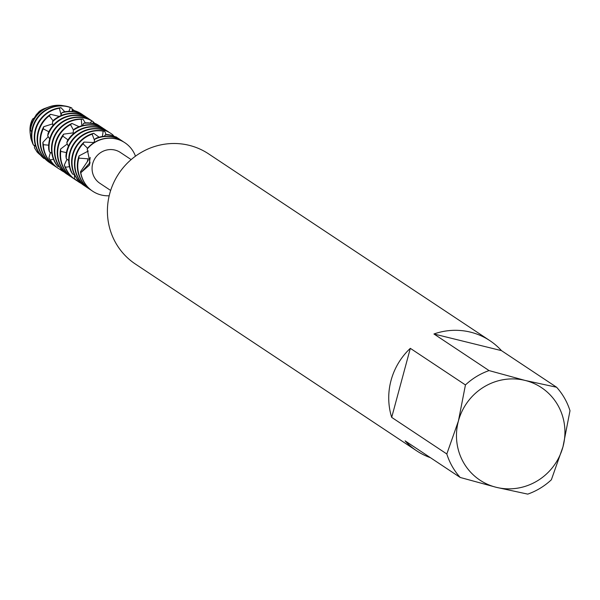 <?xml version="1.0" encoding="UTF-8"?>
<svg xmlns="http://www.w3.org/2000/svg" width="600" height="600" viewBox="0 0 600 600"><rect width="100%" height="100%" fill="white"/><g stroke="black" fill="none" stroke-linecap="round" stroke-linejoin="round"><path stroke-width="0.9" d="M30.023 131.047A21.96 21.203 -56.4 0 1 30.742 123.788A21.96 21.203 -56.4 0 1 32.662 118.958L34.072 118.11M110.663 190.462L99.9 183.315A18.518 17.88 -56.4 0 1 92.715 163.59A18.518 17.88 -56.4 0 1 120.39 152.46L131.153 159.608M430.403 457.673A66.135 63.855 -56.4 0 1 416.7 450.847L135.382 264.038A66.135 63.855 -56.4 0 1 109.733 193.597A66.135 63.855 -56.4 0 1 208.56 153.847L489.877 340.657A66.135 63.855 -56.4 0 1 501.48 350.64L556.597 387.24L525.12 380.438L489.053 370.582L433.942 333.983L501.48 350.64M416.7 450.847A66.135 63.855 -56.4 0 1 405.097 440.865L460.215 477.465L496.283 487.32A55.552 53.64 -56.4 0 0 562.98 446.775L551.37 479.768A66.135 63.855 -56.4 0 1 527.752 494.123L496.283 487.32A55.552 53.64 -56.4 0 1 458.423 420.982A55.552 53.64 -56.4 0 1 525.12 380.438A55.552 53.64 -56.4 0 1 562.98 446.775L570 410.722A66.135 63.855 -56.4 0 0 556.597 387.24M460.215 477.465A66.135 63.855 -56.4 0 1 446.812 453.975L391.695 417.382A66.135 63.855 -56.4 0 1 391.05 380.4A66.135 63.855 -56.4 0 1 410.325 348.337L465.442 384.938A66.135 63.855 -56.4 0 1 489.053 370.582M124.815 142.695A29.1 28.095 123.6 0 0 124.71 142.627A29.1 28.095 123.6 0 0 116.16 138.877A29.1 28.095 123.6 0 0 87.57 148.222L87.203 149.04L90.023 162.795L89.34 165.218L80.812 172.733L89.34 163.38L90.203 157.433L89.34 163.38L80.812 172.725L80.475 171.773L88.073 160.575M109.185 195.772A29.1 28.095 -56.4 0 1 80.812 172.733A29.1 28.095 -56.4 0 0 92.722 191.25A29.1 28.095 -56.4 0 0 109.185 195.772M33.293 118.74L33.877 118.47M87.203 149.04A29.1 28.095 -56.4 0 1 135.472 156.18A29.1 28.095 -56.4 0 0 124.92 142.762A29.1 28.095 -56.4 0 0 87.203 149.04M39.9 110.94L38.265 112.41A22.928 22.133 -56.4 0 1 45.45 108.203L44.76 108.45A21.96 21.203 -56.4 0 0 39.9 110.94A21.96 21.203 -56.4 0 1 45.105 108.33M433.942 333.983A66.135 63.855 -56.4 0 1 489.877 340.657M465.442 384.938L458.423 420.982L446.812 453.975M391.695 417.382L410.325 348.337M30.06 131.797A22.928 22.133 -56.4 0 1 30.037 131.415L30 130.688A21.96 21.203 -56.4 0 1 30.742 123.788A21.96 21.203 -56.4 0 1 32.662 118.958L30.907 123.885L31.912 123.608M30.037 131.415A22.928 22.133 -56.4 0 1 30.81 124.215A22.928 22.133 -56.4 0 1 30.907 123.885M122.047 140.858A29.1 28.095 123.6 0 0 121.837 140.722A29.1 28.095 123.6 0 0 113.295 136.972A29.1 28.095 123.6 0 0 96.172 138.18L94.688 139.282A29.1 28.095 -56.4 0 1 113.708 137.243A29.1 28.095 -56.4 0 1 122.257 141A29.1 28.095 -56.4 0 1 123.458 141.847M88.058 160.605A20.977 20.258 -56.4 0 1 88.065 160.575L88.162 158.82L78.87 158.137L79.095 155.865A29.1 28.095 123.6 0 0 78.352 158.205A29.1 28.095 123.6 0 0 89.64 189.203A29.1 28.095 123.6 0 0 89.85 189.345M91.305 190.26A29.1 28.095 -56.4 0 1 90.06 189.48A29.1 28.095 -56.4 0 1 78.773 158.483A29.1 28.095 -56.4 0 1 78.87 158.137M119.175 138.953A29.1 28.095 123.6 0 0 118.965 138.817A29.1 28.095 123.6 0 0 110.422 135.06A29.1 28.095 123.6 0 0 107.205 134.468L105.593 134.572A29.1 28.095 -56.4 0 1 110.843 135.337A29.1 28.095 -56.4 0 1 119.385 139.087A29.1 28.095 -56.4 0 1 120.593 139.942M87.562 148.23L83.04 143.805L84.105 142.058A29.1 28.095 123.6 0 0 75.488 156.3A29.1 28.095 123.6 0 0 86.767 187.297A29.1 28.095 123.6 0 0 86.977 187.44M88.44 188.355A29.1 28.095 -56.4 0 1 87.188 187.575A29.1 28.095 -56.4 0 1 75.9 156.578A29.1 28.095 -56.4 0 1 83.04 143.805M116.43 137.13L115.905 136.792A29.1 28.095 -56.4 0 1 116.512 137.183A29.1 28.095 -56.4 0 1 117.72 138.03M94.5 140.295L92.123 134.175L93.675 133.297A29.1 28.095 123.6 0 0 72.615 154.395A29.1 28.095 123.6 0 0 82.83 184.642L84.255 185.625M85.028 186.038L84.93 186.06A29.1 28.095 -56.4 0 1 84.315 185.67A29.1 28.095 -56.4 0 1 73.035 154.672A29.1 28.095 -56.4 0 1 92.123 134.175M69.742 152.49A29.1 28.095 123.6 0 0 71.265 171.998L72.6 174.105A29.1 28.095 -56.4 0 1 70.162 152.767A29.1 28.095 -56.4 0 1 103.155 131.123L104.745 131.265A29.1 28.095 123.6 0 0 104.677 131.25A29.1 28.095 123.6 0 0 69.742 152.49M104.738 131.265L106.035 134.528M112.118 135.54L112.86 134.903L113.925 136.185M110.565 133.238A29.1 28.095 123.6 0 0 110.355 133.095A29.1 28.095 123.6 0 0 101.812 129.345A29.1 28.095 123.6 0 0 66.87 150.585A29.1 28.095 123.6 0 0 65.918 156.255L66.27 158.602A29.1 28.095 -56.4 0 1 67.29 150.863A29.1 28.095 -56.4 0 1 102.225 129.623A29.1 28.095 -56.4 0 1 110.775 133.373A29.1 28.095 -56.4 0 1 112.86 134.903M81.345 183.465A29.1 28.095 -56.4 0 1 78.578 181.86A29.1 28.095 -56.4 0 1 76.492 180.322L74.55 178.71A29.1 28.095 123.6 0 0 78.157 181.583A29.1 28.095 123.6 0 0 78.367 181.718M107.692 131.325A29.1 28.095 123.6 0 0 107.483 131.19A29.1 28.095 123.6 0 0 98.94 127.44A29.1 28.095 123.6 0 0 67.418 140.767L66.802 142.868A29.1 28.095 -56.4 0 1 99.36 127.718A29.1 28.095 -56.4 0 1 107.903 131.468A29.1 28.095 -56.4 0 1 109.11 132.315M104.82 129.42A29.1 28.095 123.6 0 0 104.618 129.285A29.1 28.095 123.6 0 0 96.067 125.535A29.1 28.095 123.6 0 0 74.692 128.835L73.343 130.252A29.1 28.095 -56.4 0 1 96.488 125.812A29.1 28.095 -56.4 0 1 105.03 129.562A29.1 28.095 -56.4 0 1 106.238 130.41M81.825 125.775L81.3 119.288L82.92 119.085L85.29 122.85L83.655 123.3A29.1 28.095 -56.4 0 1 93.615 123.9A29.1 28.095 -56.4 0 1 102.165 127.657A29.1 28.095 -56.4 0 1 103.365 128.505M67.995 139.868L62.812 136.118L63.637 134.137A29.1 28.095 123.6 0 0 58.26 144.863A29.1 28.095 123.6 0 0 69.547 175.86A29.1 28.095 123.6 0 0 69.758 176.002M71.213 176.917A29.1 28.095 -56.4 0 1 69.968 176.137A29.1 28.095 -56.4 0 1 58.68 145.14A29.1 28.095 -56.4 0 1 62.812 136.118M101.955 127.515A29.1 28.095 123.6 0 0 101.745 127.38A29.1 28.095 123.6 0 0 93.195 123.623A29.1 28.095 123.6 0 0 85.275 122.85M99.083 125.61A29.1 28.095 123.6 0 0 98.873 125.468A29.1 28.095 123.6 0 0 95.992 123.802L94.567 123.24A29.1 28.095 -56.4 0 1 99.292 125.745A29.1 28.095 -56.4 0 1 100.493 126.593M94.567 123.248L93.773 123.773M73.47 130.11L70.515 124.65L71.963 123.45A29.1 28.095 123.6 0 0 55.387 142.958A29.1 28.095 123.6 0 0 66.675 173.955A29.1 28.095 123.6 0 0 66.885 174.09M68.34 175.012A29.1 28.095 -56.4 0 1 67.095 174.233A29.1 28.095 -56.4 0 1 55.807 143.235A29.1 28.095 -56.4 0 1 70.515 124.65M82.92 119.085A29.1 28.095 123.6 0 0 52.523 141.053A29.1 28.095 123.6 0 0 56.31 164.602L57.93 166.53A29.1 28.095 -56.4 0 1 52.935 141.33A29.1 28.095 -56.4 0 1 81.3 119.288M90.285 123.075L91.823 120.877L93.142 121.665A29.1 28.095 123.6 0 0 84.585 117.907A29.1 28.095 123.6 0 0 49.65 139.148A29.1 28.095 123.6 0 0 48.758 149.558L49.44 151.898A29.1 28.095 -56.4 0 1 50.07 139.425A29.1 28.095 -56.4 0 1 85.005 118.185A29.1 28.095 -56.4 0 1 91.823 120.877M64.117 172.028A29.1 28.095 -56.4 0 1 63.082 171.48L60.93 170.137L60.608 168.442M93.135 121.657L93.157 123.615M90.472 119.895A29.1 28.095 123.6 0 0 90.262 119.752A29.1 28.095 123.6 0 0 81.72 116.002A29.1 28.095 123.6 0 0 48.008 133.627L47.693 135.855A29.1 28.095 -56.4 0 1 82.133 116.28A29.1 28.095 -56.4 0 1 90.683 120.03A29.1 28.095 -56.4 0 1 91.883 120.877M93.135 121.875A29.1 28.095 -56.4 0 1 94.695 123.285M87.6 117.983A29.1 28.095 123.6 0 0 87.39 117.847A29.1 28.095 123.6 0 0 78.847 114.097A29.1 28.095 123.6 0 0 53.58 120.165L52.448 121.845A29.1 28.095 -56.4 0 1 79.26 114.375A29.1 28.095 -56.4 0 1 87.81 118.125A29.1 28.095 -56.4 0 1 89.01 118.972M84.727 116.078A29.1 28.095 123.6 0 0 84.517 115.942A29.1 28.095 123.6 0 0 75.975 112.185A29.1 28.095 123.6 0 0 63.42 112.012L61.823 112.8A29.1 28.095 -56.4 0 1 76.395 112.462A29.1 28.095 -56.4 0 1 84.938 116.22A29.1 28.095 -56.4 0 1 86.145 117.067M48.847 131.767L43.237 128.828L43.77 126.683A29.1 28.095 123.6 0 0 41.04 133.425A29.1 28.095 123.6 0 0 52.32 164.422A29.1 28.095 123.6 0 0 52.53 164.565M53.992 165.48A29.1 28.095 -56.4 0 1 52.74 164.7A29.1 28.095 -56.4 0 1 41.453 133.703A29.1 28.095 -56.4 0 1 43.237 128.828M81.855 114.172A29.1 28.095 123.6 0 0 81.653 114.03A29.1 28.095 123.6 0 0 74.438 110.648L72.885 110.407A29.1 28.095 -56.4 0 1 73.523 110.558A29.1 28.095 -56.4 0 1 82.065 114.308A29.1 28.095 -56.4 0 1 83.273 115.155M53.1 120.855L49.297 115.8L50.588 114.3A29.1 28.095 123.6 0 0 38.168 131.52A29.1 28.095 123.6 0 0 49.455 162.517A29.1 28.095 123.6 0 0 49.665 162.653M51.12 163.575A29.1 28.095 -56.4 0 1 49.867 162.795A29.1 28.095 -56.4 0 1 38.588 131.797A29.1 28.095 -56.4 0 1 49.297 115.8M35.295 129.615A29.1 28.095 123.6 0 0 42.015 156.795L43.883 158.475A29.1 28.095 -56.4 0 1 35.715 129.892A29.1 28.095 -56.4 0 1 59.37 108.233L60.998 107.692A29.1 28.095 123.6 0 0 35.295 129.615M68.895 111.39L70.373 107.528L71.835 107.993A29.1 28.095 123.6 0 0 67.365 106.47A29.1 28.095 123.6 0 0 32.422 127.71A29.1 28.095 123.6 0 0 32.355 142.748L33.367 144.99A29.1 28.095 -56.4 0 1 32.843 127.988A29.1 28.095 -56.4 0 1 67.778 106.748A29.1 28.095 -56.4 0 1 70.373 107.528M71.835 107.993L72.39 110.887M72.023 109.028A27.975 27.008 -56.4 0 1 74.392 110.64M40.627 155.235A27.975 27.008 -56.4 0 1 37.02 151.905L34.425 147.743L34.703 145.523M48.75 107.01A27.18 26.242 123.6 0 0 48.472 107.108A27.18 26.242 123.6 0 0 31.117 126.09A27.18 26.242 123.6 0 0 31.035 126.398L30.42 130.275A27.975 27.008 -56.4 0 1 31.178 126.435A27.975 27.008 -56.4 0 1 49.035 106.905A27.975 27.008 -56.4 0 1 64.148 105.877M79.095 155.865L88.305 151.028M84.105 142.065L94.073 142.553M93.675 133.297L99.105 137.197M102.405 136.493L103.155 131.123M53.468 159.21L50.287 159.998L48.87 157.935L50.415 152.46M48.675 145.192L43.335 144.697L42.892 142.35L48.233 136.657M43.77 126.69L52.695 123.847M50.588 114.308L59.28 116.4M61.08 114.892L59.37 108.233M60.99 107.692L64.83 111.75M72.885 110.415L71.745 111.488M61.83 112.8L60.795 115.688M52.448 121.845L52.898 125.61M47.7 135.855L49.71 138.922M49.448 151.898L51.863 153.315M57.93 166.53L59.25 166.62M105.593 134.572L104.295 136.267M94.688 139.282L94.058 142.627M77.707 179.722L76.492 180.322M74.55 178.71L74.407 174.51M69.465 166.688L65.415 167.235L64.312 165.038L67.012 159.195M66.398 152.632L60.72 151.365L60.615 149.025L67.29 143.94M63.637 134.145L73.26 132.855M71.963 123.458L79.08 126.69M38.025 151.477L37.02 151.905M31.508 137.858L30.818 138.023L30.098 132.608L30.098 129.442L30.622 128.67M33.487 119.243A25.447 24.57 -56.4 0 1 47.242 107.55L46.178 107.94A23.947 23.122 123.6 0 0 36.3 114.66L33.487 119.243L33.652 119.835M30.42 130.267L31.642 131.64M33.367 144.99L35.572 145.868M43.883 158.475L44.61 158.415M83.655 123.3L82.403 125.618M73.35 130.252L73.222 133.898M66.802 142.868L68.37 146.333M66.27 158.602L68.722 160.597M72.6 174.105L74.422 174.517M47.242 107.55A25.447 24.57 -56.4 0 1 47.85 107.34M34.605 146.347A25.447 24.57 -56.4 0 1 33.818 145.163M32.182 142.065A25.447 24.57 -56.4 0 1 30.818 138.023M30.098 129.442A23.947 23.122 123.6 0 0 30.075 132.188A23.947 23.122 123.6 0 0 30.082 132.382M42.892 142.35A29.1 28.095 123.6 0 0 55.193 166.328A29.1 28.095 123.6 0 0 55.403 166.47M56.858 167.392A29.1 28.095 -56.4 0 1 55.613 166.605A29.1 28.095 -56.4 0 1 43.335 144.697M48.87 157.935A29.1 28.095 123.6 0 0 58.065 168.24A29.1 28.095 123.6 0 0 58.275 168.375M60.892 169.942A29.1 28.095 -56.4 0 1 58.485 168.517A29.1 28.095 -56.4 0 1 50.287 159.998M60.615 149.025A29.1 28.095 123.6 0 0 72.42 177.765A29.1 28.095 123.6 0 0 72.63 177.907M74.085 178.83A29.1 28.095 -56.4 0 1 72.832 178.042A29.1 28.095 -56.4 0 1 60.72 151.365M64.312 165.038A29.1 28.095 123.6 0 0 75.285 179.678A29.1 28.095 123.6 0 0 75.495 179.812M76.957 180.735A29.1 28.095 -56.4 0 1 75.705 179.955A29.1 28.095 -56.4 0 1 65.415 167.235M80.475 171.773A29.1 28.095 123.6 0 0 92.512 191.115A29.1 28.095 123.6 0 0 92.617 191.183M87.225 161.903A20.977 20.258 -56.4 0 1 88.162 158.82M89.64 189.203L90.06 189.48M86.767 187.297L87.188 187.575M78.157 181.583L78.578 181.86M69.547 175.86L69.968 176.137M66.675 173.955L67.095 174.233M52.32 164.422L52.74 164.7M49.455 162.517L49.867 162.795M48.472 107.108L49.035 106.905M81.653 114.03L82.065 114.308M84.517 115.942L84.938 116.22M55.193 166.328L55.613 166.605M87.39 117.847L87.81 118.125M58.065 168.24L58.485 168.517M90.262 119.752L90.683 120.03M98.873 125.468L99.292 125.745M101.745 127.38L102.165 127.657M104.618 129.285L105.03 129.562M72.42 177.765L72.832 178.042M107.483 131.19L107.903 131.468M75.285 179.678L75.705 179.955M110.355 133.095L110.775 133.373M118.965 138.817L119.385 139.087M121.837 140.722L122.257 141"/></g></svg>
